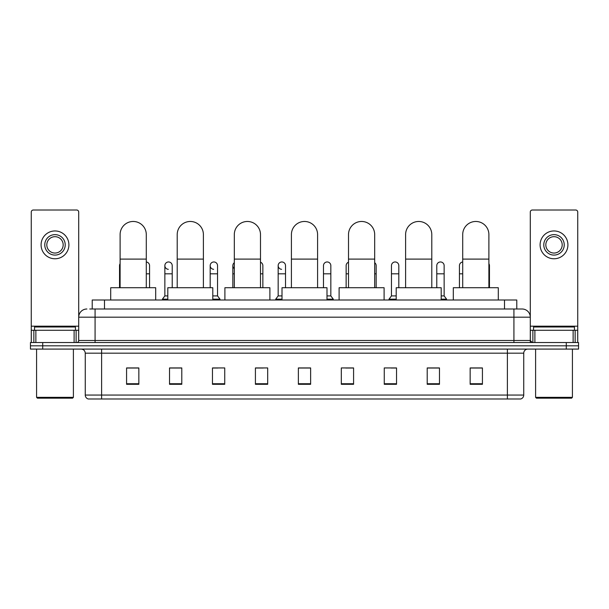 <?xml version="1.0" encoding="UTF-8"?>
<svg xmlns="http://www.w3.org/2000/svg" width="609" height="609" viewBox="0 0 609 609"><rect width="100%" height="100%" fill="white"/><g stroke="black" fill="none" stroke-linecap="round" stroke-linejoin="round"><path stroke-width="0.91" d="M92.218 308.999L92.218 300.001L516.782 300.001L516.782 308.999M89.949 308.999L519.241 308.999M89.759 308.999L95.08 308.999L95.08 317.182L78.713 317.182L78.713 340.492A2.048 2.048 0 0 1 76.673 342.54M86.897 308.999A8.183 8.183 0 0 0 78.713 317.182L78.713 212.061A2.048 2.048 0 0 0 76.673 210.014L33.312 210.014A2.048 2.048 0 0 0 31.265 212.061L31.265 330.268L35.87 330.268L35.87 342.54M522.103 308.999A8.183 8.183 0 0 1 530.287 317.182L513.92 317.182L513.92 308.999L521.982 308.999M573.13 342.54L573.13 330.268L577.735 330.268L577.735 342.54L577.735 212.061A2.048 2.048 0 0 0 575.688 210.014L532.327 210.014A2.048 2.048 0 0 0 530.287 212.061L530.287 340.492L532.327 342.54M42.721 342.54L30.45 342.54L30.45 345.813L42.721 345.813L30.45 345.813L30.45 349.086L42.721 349.086L42.721 345.813L566.279 345.813L42.721 345.813L42.721 342.54L566.279 342.54L566.279 345.813L578.55 345.813L566.279 345.813L566.279 349.086L42.721 349.086M578.55 342.54L578.55 345.813L578.55 342.54L566.279 342.54M523.74 395.058C523.626 397.022 522.644 398.332 520.794 398.986L507.381 398.986L507.381 395.058L523.74 395.058L523.74 353.174A4.088 4.088 0 0 1 527.828 349.086M507.381 398.986L88.206 398.986A4.088 4.088 0 0 1 85.26 395.058L85.26 353.174C85.016 350.693 83.654 349.33 81.172 349.086M482.427 384.302L482.427 367.943L470.156 367.943L470.156 384.302L482.427 384.302M439.477 384.302L439.477 367.943L427.206 367.943L427.206 384.302L439.477 384.302M396.535 384.302L396.535 367.943L384.264 367.943L384.264 384.302L396.535 384.302M353.585 384.302L353.585 367.943L341.314 367.943L341.314 384.302L353.585 384.302M138.844 384.302L138.844 367.943L126.573 367.943L126.573 384.302L138.844 384.302M181.794 384.302L181.794 367.943L169.523 367.943L169.523 384.302L181.794 384.302M224.736 384.302L224.736 367.943L212.465 367.943L212.465 384.302L224.736 384.302M267.686 384.302L267.686 367.943L255.415 367.943L255.415 384.302L267.686 384.302M310.636 384.302L310.636 367.943L298.364 367.943L298.364 384.302L310.636 384.302M578.55 349.086L578.55 345.813L578.55 349.086L566.279 349.086M391.054 368.026L396.535 368.026M436.371 368.026L433.425 368.026M255.415 368.026L263.271 368.026M212.465 368.026L217.946 368.026M175.575 368.026L172.629 368.026M345.729 368.026L353.585 368.026M310.636 368.026L298.364 368.026M181.794 368.026L169.523 368.026M138.844 368.026L126.573 368.026M439.477 368.026L427.206 368.026M482.427 368.026L470.156 368.026M74.115 342.54L74.115 330.268L35.87 330.268M74.115 330.268L78.713 330.268M31.265 342.54L31.265 330.268M54.993 234.64A10.224 10.224 0 0 0 44.769 244.864A10.224 10.224 0 0 0 54.993 255.087A10.224 10.224 0 0 0 65.216 244.864A10.224 10.224 0 0 0 54.993 234.64M54.993 236.68A8.183 8.183 0 0 0 46.809 244.864A8.183 8.183 0 0 0 54.993 253.047A8.183 8.183 0 0 0 63.176 244.864A8.183 8.183 0 0 0 54.993 236.68M54.993 258.772A13.908 13.908 0 0 0 68.901 244.864A13.908 13.908 0 0 0 54.993 230.956A13.908 13.908 0 0 0 41.085 244.864A13.908 13.908 0 0 0 54.993 258.772M72.578 398.164L37.4 398.164L36.586 397.35L73.4 397.35L72.578 398.164M36.586 349.086L36.586 397.35M73.4 349.086L73.4 397.35M75.44 330.268L75.44 326.995L34.538 326.995L34.538 330.268M120.11 287.73L120.11 234.556A13.086 13.086 0 0 1 133.196 221.47A13.086 13.086 0 0 1 146.289 234.556A13.086 13.086 0 0 0 133.196 221.47M146.289 287.73L146.289 234.556M155.698 300.001L155.698 287.73L110.701 287.73L110.701 300.001M177.211 287.73L177.211 234.556A13.086 13.086 0 0 1 190.297 221.47A13.086 13.086 0 0 1 203.391 234.556A13.086 13.086 0 0 0 190.297 221.47M203.391 287.73L203.391 234.556M212.792 300.001L212.792 287.73L167.802 287.73L167.802 300.001M234.313 287.73L234.313 234.556A13.086 13.086 0 0 1 247.399 221.47A13.086 13.086 0 0 1 260.492 234.556A13.086 13.086 0 0 0 247.399 221.47M260.492 287.73L260.492 234.556M269.894 300.001L269.894 287.73L224.904 287.73L224.904 300.001M291.414 287.73L291.414 234.556A13.086 13.086 0 0 1 304.5 221.47A13.086 13.086 0 0 1 317.586 234.556A13.086 13.086 0 0 0 304.5 221.47M317.586 287.73L317.586 234.556M326.995 300.001L326.995 287.73L282.005 287.73L282.005 300.001M348.508 287.73L348.508 234.556A13.086 13.086 0 0 1 361.601 221.47A13.086 13.086 0 0 1 374.687 234.556A13.086 13.086 0 0 0 361.601 221.47M374.687 287.73L374.687 234.556M384.096 300.001L384.096 287.73L339.106 287.73L339.106 300.001M405.609 287.73L405.609 234.556A13.086 13.086 0 0 1 418.703 221.47A13.086 13.086 0 0 1 431.789 234.556A13.086 13.086 0 0 0 418.703 221.47M431.789 287.73L431.789 234.556M441.198 300.001L441.198 287.73L396.208 287.73L396.208 300.001M462.711 287.73L462.711 234.556A13.086 13.086 0 0 1 475.804 221.47A13.086 13.086 0 0 1 488.89 234.556A13.086 13.086 0 0 0 475.804 221.47M488.89 287.73L488.89 234.556M498.299 300.001L498.299 287.73L453.302 287.73L453.302 300.001M120.11 267.617A3.684 3.684 0 0 1 120.11 263.667M119.539 287.73L119.539 265.646M149.563 287.73L149.563 273.822L146.289 273.822M146.289 261.984A3.684 3.684 0 0 1 149.563 265.646L149.563 273.822M168.305 269.315A3.684 3.684 0 0 1 164.856 265.646A3.684 3.684 0 0 1 168.769 261.969A3.684 3.684 0 0 1 172.218 265.646L172.218 273.822L164.856 273.822L164.856 265.646M167.802 295.913L164.856 295.913L164.856 273.822M172.218 287.73L172.218 273.822M164.856 295.913L162.405 299.179L162.405 300.001M167.802 299.179L162.405 299.179M213.63 269.315A3.684 3.684 0 0 1 210.181 265.646A3.684 3.684 0 0 1 214.086 261.969A3.684 3.684 0 0 1 217.542 265.646L217.542 273.822L210.181 273.822L210.181 265.646M217.542 273.822L217.542 295.913L212.792 295.913M210.181 287.73L210.181 273.822M217.542 295.913L219.994 299.179L212.792 299.179M219.994 299.179L219.994 300.001M234.313 268.584A3.684 3.684 0 0 1 234.313 262.7M232.836 287.73L232.836 265.646M262.86 287.73L262.86 273.822L260.492 273.822M260.492 262.205A3.684 3.684 0 0 1 262.86 265.646L262.86 273.822M281.609 269.315A3.684 3.684 0 0 1 278.161 265.646A3.684 3.684 0 0 1 282.074 261.969A3.684 3.684 0 0 1 285.522 265.646L285.522 273.822L278.161 273.822L278.161 265.646M282.005 295.913L278.161 295.913L278.161 273.822M285.522 287.73L285.522 273.822M278.161 295.913L275.702 299.179L275.702 300.001M282.005 299.179L275.702 299.179M323.478 265.646A3.684 3.684 0 0 1 327.391 261.969A3.684 3.684 0 0 1 330.839 265.646L330.839 273.822L323.478 273.822L323.478 265.646M330.839 273.822L330.839 295.913L326.995 295.913M323.478 287.73L323.478 273.822M330.839 295.913L333.298 299.179L326.995 299.179M333.298 299.179L333.298 300.001M346.14 287.73L346.14 265.646A3.684 3.684 0 0 1 348.508 262.205M376.164 287.73L376.164 273.822L374.687 273.822M374.687 262.7A3.684 3.684 0 0 1 376.164 265.646L376.164 273.822M391.458 265.646A3.684 3.684 0 0 1 395.37 261.969A3.684 3.684 0 0 1 398.819 265.646L398.819 273.822L391.458 273.822L391.458 265.646M396.208 295.913L391.458 295.913L391.458 273.822M398.819 287.73L398.819 273.822M391.458 295.913L389.006 299.179L389.006 300.001M396.208 299.179L389.006 299.179M436.782 265.646A3.684 3.684 0 0 1 440.695 261.969A3.684 3.684 0 0 1 444.144 265.646L444.144 273.822L436.782 273.822L436.782 265.646M444.144 273.822L444.144 295.913L441.198 295.913M436.782 287.73L436.782 273.822M444.144 295.913L446.595 299.179L441.198 299.179M446.595 299.179L446.595 300.001M459.437 287.73L459.437 265.646A3.684 3.684 0 0 1 462.711 261.984M489.461 287.73L489.461 273.822L488.89 273.822M488.89 263.667A3.684 3.684 0 0 1 489.461 265.646L489.461 273.822M573.13 330.268L534.885 330.268L534.885 342.54M530.287 330.268L534.885 330.268M530.287 342.54L530.287 340.492L513.92 340.492L513.92 317.182L95.08 317.182L95.08 340.492L513.92 340.492L513.92 342.54M554.007 234.64A10.224 10.224 0 0 0 543.784 244.864A10.224 10.224 0 0 0 554.007 255.087A10.224 10.224 0 0 0 564.231 244.864A10.224 10.224 0 0 0 554.007 234.64M554.007 236.68A8.183 8.183 0 0 0 545.824 244.864A8.183 8.183 0 0 0 554.007 253.047A8.183 8.183 0 0 0 562.191 244.864A8.183 8.183 0 0 0 554.007 236.68M554.007 258.772A13.908 13.908 0 0 0 567.915 244.864A13.908 13.908 0 0 0 554.007 230.956A13.908 13.908 0 0 0 540.099 244.864A13.908 13.908 0 0 0 554.007 258.772M571.6 398.164L536.422 398.164L535.6 397.35L572.414 397.35L571.6 398.164M535.6 349.086L535.6 397.35M572.414 349.086L572.414 397.35M574.462 330.268L574.462 326.995L533.56 326.995L533.56 330.268M104.489 308.999L104.489 300.001M504.511 308.999L504.511 300.001M95.08 342.54L95.08 340.492L78.713 340.492M507.381 349.086L507.381 353.174L85.26 353.174M523.74 353.174L507.381 353.174L507.381 395.058L101.619 395.058L101.619 398.986M85.26 395.058L101.619 395.058L101.619 349.086M310.636 383.731L298.364 383.731M267.686 383.731L255.415 383.731M224.736 383.731L212.465 383.731M181.794 383.731L169.523 383.731M138.844 383.731L126.573 383.731M353.585 383.731L341.314 383.731M396.535 383.731L384.264 383.731M439.477 383.731L427.206 383.731M482.427 383.731L470.156 383.731M78.713 326.18L31.265 326.18M78.683 340.85L78.683 330.268M76.125 330.268L76.125 342.54M31.303 330.268L31.303 342.54M33.853 342.54L33.853 330.268M120.11 259.099L146.289 259.099M177.211 259.099L203.391 259.099M234.313 259.099L260.492 259.099M291.414 259.099L317.586 259.099M348.508 259.099L374.687 259.099M405.609 259.099L431.789 259.099M462.711 259.099L488.89 259.099M120.11 273.822L119.539 273.822M234.313 273.822L232.836 273.822M348.508 273.822L346.14 273.822M462.711 273.822L459.437 273.822M577.735 326.18L530.287 326.18M577.697 342.54L577.697 330.268M575.147 330.268L575.147 342.54M530.317 330.268L530.317 340.85M532.875 342.54L532.875 330.268"/></g></svg>
